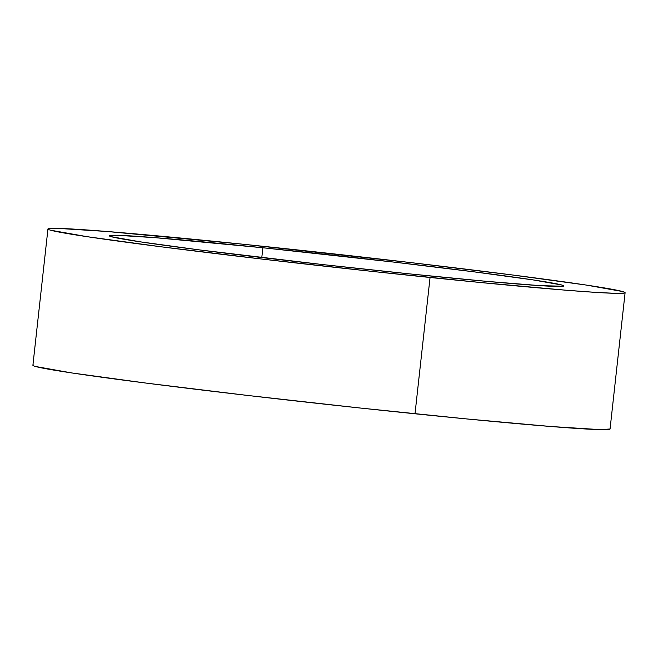<?xml version="1.0" encoding="UTF-8"?>
<svg xmlns="http://www.w3.org/2000/svg" width="658" height="658" viewBox="0 0 658 658"><rect width="100%" height="100%" fill="white"/><g stroke="black" fill="none" stroke-linecap="round" stroke-linejoin="round"><path stroke-width="0.99" d="M430.061 277.479A290.326 6.629 -173.7 0 1 47.944 228.992A290.326 6.629 -173.7 0 1 242.991 244.225L410.419 262.558L511.546 274.863L586.031 285.029L622.526 291.519C625.051 292.234 625.725 292.744 624.532 293.049L615.477 293.336L595.704 292.382L565.962 290.211L481.524 282.611L375.002 271.705L262.624 259.137L161.498 246.84L87.02 236.666L50.526 230.185C47.993 229.469 47.327 228.959 48.511 228.655L57.567 228.359L107.081 231.493L242.991 244.225A290.326 6.629 -173.7 0 1 625.1 292.711A290.326 6.629 -173.7 0 1 430.061 277.479L415.009 413.775L430.061 277.479M47.944 228.992L32.9 365.289A290.326 6.629 6.3 0 0 415.009 413.775A290.326 6.629 6.3 0 0 610.056 429.008L625.1 292.711M262.871 247.753A228.606 5.215 -173.7 0 1 563.75 285.934A228.606 5.215 -173.7 0 1 410.173 273.942A228.606 5.215 -173.7 0 1 109.302 235.761A228.606 5.215 -173.7 0 1 262.871 247.753L261.794 257.558L262.871 247.753L155.864 237.735L116.877 235.268L109.746 235.498C108.809 235.737 109.335 236.14 111.325 236.699L140.064 241.807L198.708 249.818L322.305 264.524L410.173 273.942L486.83 281.369L540.605 285.679L563.306 286.205C564.235 285.959 563.709 285.564 561.718 284.996L532.988 279.889L474.336 271.886L394.71 262.197L262.871 247.753M33.468 364.951C32.275 365.256 32.949 365.766 35.474 366.481L71.969 372.971L146.454 383.137L247.581 395.442L359.951 408.001L466.473 418.916L550.919 426.507L600.433 429.641L610.056 428.983"/></g></svg>
